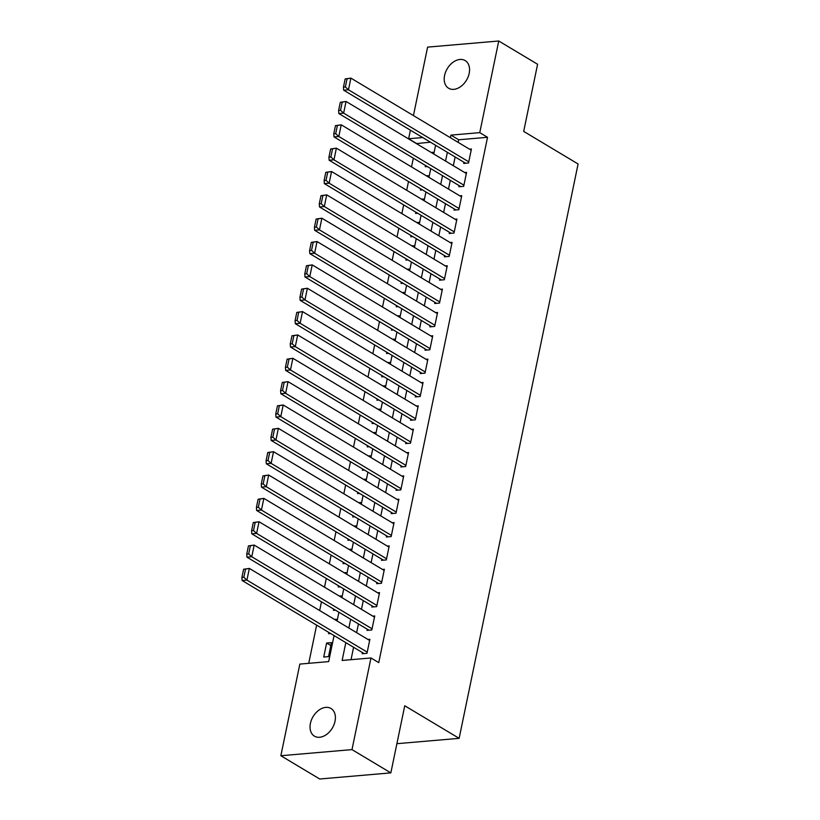 <?xml version="1.0" encoding="UTF-8"?>
<svg xmlns="http://www.w3.org/2000/svg" width="820" height="820" viewBox="0 0 820 820"><rect width="100%" height="100%" fill="white"/><g stroke="black" fill="none" stroke-linecap="round" stroke-linejoin="round"><path stroke-width="1.23" d="M469.194 73.349A16.123 11.203 120.9 0 1 448.601 88.242A16.123 11.203 120.9 0 1 444.583 75.471A16.123 11.203 120.9 0 1 465.176 60.577A16.123 11.203 120.9 0 1 469.194 73.349M335.021 721.262A16.123 11.203 120.9 0 1 314.429 736.145A16.123 11.203 120.9 0 1 310.411 723.373A16.123 11.203 120.9 0 1 330.993 708.49A16.123 11.203 120.9 0 1 335.021 721.262M413.434 115.579L427.609 47.119L498.744 41L537.592 64.267L523.693 131.395L578.09 163.979L459.138 738.338L404.752 705.764L390.843 772.881L319.718 779L280.86 755.732L299.843 664.087L328.676 661.607L334.068 635.582M430.469 142.198L416.365 143.582M413.341 158.178L411.527 166.931M408.503 181.527L406.699 190.271M403.676 204.877L401.861 213.62M398.838 228.226L397.023 236.97M394 251.576L392.185 260.319M389.162 274.925L387.358 283.669M384.334 298.275L382.52 307.018M379.496 321.614L377.682 330.368M374.658 344.964L372.844 353.707M369.82 368.313L368.016 377.056M364.992 391.663L363.178 400.406M360.154 415.012L358.34 423.755M355.316 438.362L353.512 447.105M350.488 461.711L348.674 470.454M345.651 485.05L343.836 493.804M340.812 508.4L338.998 517.143M335.974 531.749L334.17 540.493M331.147 555.099L329.332 563.842M326.309 578.448L324.494 587.192M321.471 601.798L319.667 610.541M316.643 625.147L308.73 663.318M416.396 143.408L408.626 138.754L410.41 130.175M463.956 162.257L463.71 163.426L468.517 163.006L471.418 149.004L469.501 149.168M459.118 185.607L458.882 186.765L463.679 186.355L466.58 172.343L464.673 172.518M454.28 208.946L454.044 210.115L458.851 209.705L461.752 195.693L459.835 195.857M449.452 232.296L449.206 233.464L454.013 233.054L456.914 219.042L454.997 219.207M444.614 255.645L444.368 256.814L449.175 256.404L452.076 242.392L450.159 242.556M439.776 278.995L439.54 280.163L444.348 279.753L447.248 265.741L445.332 265.906M434.948 302.344L434.702 303.513L439.51 303.092L442.41 289.091L440.494 289.255M430.11 325.694L429.864 326.862L434.672 326.442L437.572 312.44L435.656 312.604M425.272 349.043L425.026 350.202L429.834 349.791L432.734 335.78L430.828 335.954M420.434 372.382L420.199 373.551L425.006 373.141L427.907 359.129L425.99 359.293M415.607 395.732L415.361 396.9L420.168 396.49L423.069 382.479L421.152 382.643M410.769 419.082L410.523 420.25L415.33 419.84L418.231 405.828L416.314 405.992M405.931 442.431L405.695 443.599L410.502 443.189L413.403 429.178L411.486 429.342M401.093 465.78L400.857 466.949L405.664 466.529L408.565 452.527L406.648 452.691M396.265 489.13L396.019 490.298L400.826 489.878L403.727 475.877L401.81 476.041M391.427 512.48L391.181 513.638L395.988 513.228L398.889 499.216L396.972 499.39M386.589 535.819L386.353 536.987L391.16 536.577L394.061 522.565L392.144 522.73M381.761 559.168L381.515 560.337L386.322 559.927L389.223 545.915L387.306 546.079M376.923 582.518L376.677 583.686L381.484 583.276L384.385 569.264L382.468 569.428M372.085 605.867L371.849 607.036L376.646 606.626L379.547 592.614L377.641 592.778M367.247 629.217L367.011 630.385L371.819 629.965L374.719 615.963L372.803 616.127M330.829 645.545L326.627 643.024L323.726 657.035L328.533 656.625L331.434 642.614L326.627 643.024M328.82 632.435L328.564 633.686L330.614 633.511M333.648 609.086L333.391 610.336L335.441 610.162M338.486 585.746L338.229 586.997L340.279 586.812M343.324 562.397L343.067 563.647L345.117 563.463M348.162 539.047L347.895 540.298L349.955 540.124M352.989 515.698L352.733 516.948L354.783 516.774M357.827 492.348L357.571 493.599L359.621 493.425M362.665 468.999L362.409 470.249L364.459 470.075M367.503 445.649L367.237 446.9L369.287 446.726M372.331 422.31L372.075 423.561L374.125 423.376M377.169 398.961L376.913 400.211L378.963 400.027M382.007 375.611L381.741 376.862L383.801 376.687M386.835 352.262L386.579 353.512L388.629 353.338M391.673 328.912L391.417 330.163L393.467 329.988M396.511 305.563L396.255 306.813L398.305 306.639M401.349 282.213L401.082 283.464L403.132 283.289M406.177 258.874L405.92 260.124L407.97 259.94M411.015 235.524L410.758 236.775L412.808 236.601M415.853 212.175L415.596 213.425L417.646 213.251M420.68 188.825L420.424 190.076L422.474 189.902M336.046 620.351L336.261 619.264L334.488 619.418M340.874 597.001L341.099 595.914L339.326 596.068M345.712 573.651L345.937 572.575L344.154 572.719M350.55 550.302L350.776 549.226L348.992 549.38M355.378 526.963L355.603 525.876L353.83 526.03M360.216 503.613L360.441 502.527L358.658 502.68M365.054 480.264L365.279 479.177L363.496 479.331M369.892 456.914L370.117 455.828L368.334 455.981M374.719 433.565L374.945 432.478L373.172 432.632M379.558 410.215L379.783 409.139L377.999 409.282M384.395 386.876L384.621 385.789L382.837 385.943M389.223 363.526L389.449 362.44L387.675 362.594M394.061 340.177L394.287 339.09L392.503 339.244M398.899 316.827L399.125 315.741L397.341 315.895M403.737 293.478L403.963 292.391L402.179 292.545M408.565 270.128L408.79 269.042L407.017 269.196M413.403 246.779L413.628 245.703L411.845 245.846M418.241 223.44L418.466 222.353L416.683 222.507M423.079 200.09L423.294 199.004L421.521 199.157M427.907 176.741L428.132 175.654L426.359 175.808M432.745 153.391L432.97 152.305L431.187 152.458M427.312 166.552L425.262 166.726L425.518 165.476M345.825 642.624L342.135 660.448L370.968 657.968L378.748 662.621L487.531 137.299L458.698 139.779L458.154 142.373M455.131 156.968L453.327 165.722M450.303 180.318L448.489 189.061M445.465 203.667L443.651 212.411M440.627 227.017L438.823 235.76M435.789 250.366L433.985 259.11M430.961 273.716L429.147 282.459M426.123 297.055L424.309 305.809M421.285 320.405L419.481 329.158M416.457 343.754L414.643 352.497M411.619 367.104L409.805 375.847M406.781 390.453L404.967 399.196M401.943 413.803L400.139 422.546M397.116 437.152L395.301 445.895M392.278 460.491L390.463 469.245M387.44 483.841L385.636 492.594M382.612 507.19L380.798 515.934M377.774 530.54L375.96 539.283M372.936 553.889L371.122 562.633M368.098 577.239L366.294 585.982M363.27 600.588L361.456 609.332M358.432 623.928L356.618 632.681M353.594 647.277L351.032 659.69M362.419 652.566L362.173 653.735L366.981 653.314L369.881 639.313L367.965 639.477M396.89 743.689L459.138 738.338M390.843 772.881L351.995 749.613L280.86 755.732M498.744 41L479.761 132.645L450.928 135.115L450.385 137.719M487.531 137.299L479.761 132.645M370.968 657.968L351.995 749.613M447.361 152.315L445.557 161.058M442.533 175.664L440.719 184.408M437.695 199.014L435.881 207.757M432.857 222.363L431.043 231.107M428.019 245.713L426.215 254.456M423.192 269.062L421.377 277.806M418.354 292.402L416.539 301.155M413.516 315.751L411.712 324.494M408.688 339.101L406.874 347.844M403.85 362.45L402.036 371.193M399.012 385.8L397.198 394.543M394.174 409.149L392.37 417.892M389.346 432.499L387.532 441.242M384.508 455.838L382.694 464.591M379.67 479.187L377.866 487.931M374.832 502.537L373.028 511.28M370.005 525.886L368.19 534.63M365.166 549.236L363.352 557.979M360.328 572.585L358.524 581.329M355.501 595.935L353.686 604.678M350.663 619.274L348.848 628.028M422.7 137.545L408.626 138.754M337.092 620.976L338.906 612.232M341.93 597.636L343.734 588.883M346.757 574.287L348.572 565.534M351.595 550.938L353.41 542.194M356.433 527.588L358.237 518.845M361.271 504.238L363.075 495.495M366.099 480.889L367.913 472.146M370.937 457.539L372.752 448.796M375.775 434.2L377.579 425.447M380.603 410.851L382.417 402.097M385.441 387.501L387.255 378.758M390.279 364.152L392.093 355.409M395.117 340.802L396.921 332.059M399.945 317.453L401.759 308.709M404.783 294.103L406.597 285.36M409.621 270.764L411.425 262.01M414.448 247.414L416.263 238.661M419.286 224.065L421.101 215.322M424.124 200.715L425.939 191.972M428.962 177.366L430.766 168.623M433.79 154.016L435.604 145.273M458.698 139.779L450.928 135.115M367.227 652.146L246.933 580.099L242.125 580.509L364.09 653.571M243.601 569.254L249.352 568.424L246.933 580.099L243.837 577.259L245.528 569.09L243.601 569.254L241.91 577.423L243.837 577.259M369.635 640.471L249.352 568.424L245.528 569.09M242.125 580.509L241.91 577.423M372.054 628.807L251.771 556.749L246.963 557.169L368.928 630.221M248.439 545.905L254.19 545.074L251.771 556.749L248.675 553.91L250.366 545.741L248.439 545.905L246.748 554.084L248.675 553.91M374.473 617.132L254.19 545.074L250.366 545.741M246.963 557.169L246.748 554.084M376.892 605.457L256.609 533.4L251.801 533.82L373.756 606.872M253.277 522.565L259.028 521.735L256.609 533.4L253.503 530.571L255.194 522.391L253.277 522.565L251.586 530.735L253.503 530.571M379.311 593.782L259.028 521.735L255.194 522.391M251.801 533.82L251.586 530.735M381.731 582.108L261.436 510.06L256.639 510.47L378.594 583.522M258.115 499.216L263.856 498.386L261.436 510.06L258.341 507.221L260.032 499.052L258.115 499.216L256.424 507.385L258.341 507.221M384.149 570.433L263.856 498.386L260.032 499.052M256.639 510.47L256.424 507.385M386.558 558.758L266.274 486.711L261.467 487.121L383.432 560.173M262.943 475.866L268.693 475.036L266.274 486.711L263.179 483.872L264.87 475.702L262.943 475.866L261.252 484.036L263.179 483.872M388.977 547.083L268.693 475.036L264.87 475.702M261.467 487.121L261.252 484.036M391.396 535.409L271.112 463.361L266.305 463.771L388.27 536.823M267.781 452.517L273.531 451.687L271.112 463.361L268.017 460.522L269.708 452.353L267.781 452.517L266.09 460.686L268.017 460.522M393.815 523.734L273.531 451.687L269.708 452.353M266.305 463.771L266.09 460.686M396.234 512.059L275.95 440.012L271.143 440.422L393.098 513.474M272.619 429.167L278.369 428.337L275.95 440.012L272.845 437.173L274.536 429.003L272.619 429.167L270.928 437.337L272.845 437.173M398.653 500.384L278.369 428.337L274.536 429.003M271.143 440.422L270.928 437.337M401.072 488.71L280.778 416.662L275.971 417.072L397.936 490.134M277.457 405.818L283.197 404.988L280.778 416.662L277.683 413.823L279.374 405.654L277.457 405.818L275.756 413.987L277.683 413.823M403.491 477.035L283.197 404.988L279.374 405.654M275.971 417.072L275.756 413.987M405.9 465.37L285.616 393.313L280.809 393.733L402.774 466.785M282.285 382.468L288.035 381.638L285.616 393.313L282.521 390.474L284.212 382.304L282.285 382.468L280.594 390.648L282.521 390.474M408.319 453.696L288.035 381.638L284.212 382.304M280.809 393.733L280.594 390.648M410.738 442.021L290.454 369.963L285.647 370.384L407.601 443.435M287.123 359.129L292.873 358.299L290.454 369.963L287.348 367.135L289.05 358.955L287.123 359.129L285.432 367.298L287.348 367.135M413.157 430.346L292.873 358.299L289.05 358.955M285.647 370.384L285.432 367.298M415.576 418.671L295.292 346.624L290.485 347.034L412.439 420.086M291.961 335.78L297.701 334.949L295.292 346.624L292.186 343.785L293.878 335.616L291.961 335.78L290.27 343.949L292.186 343.785M417.995 406.997L297.701 334.949L293.878 335.616M290.485 347.034L290.27 343.949M420.414 395.322L300.12 323.275L295.313 323.685L417.277 396.736M296.789 312.43L302.539 311.6L300.12 323.275L297.024 320.435L298.716 312.266L296.789 312.43L295.097 320.599L297.024 320.435M422.823 383.647L302.539 311.6L298.716 312.266M295.313 323.685L295.097 320.599M425.242 371.972L304.958 299.925L300.151 300.335L422.115 373.387M301.627 289.081L307.377 288.25L304.958 299.925L301.862 297.086L303.554 288.917L301.627 289.081L299.935 297.25L301.862 297.086M427.661 360.298L307.377 288.25L303.554 288.917M300.151 300.335L299.935 297.25M430.08 348.623L309.796 276.576L304.989 276.986L426.943 350.037M306.465 265.731L312.215 264.901L309.796 276.576L306.69 273.736L308.381 265.567L306.465 265.731L304.773 273.901L306.69 273.736M432.499 336.948L312.215 264.901L308.381 265.567M304.989 276.986L304.773 273.901M434.918 325.273L314.624 253.226L309.827 253.636L431.781 326.698M311.303 242.382L317.043 241.551L314.624 253.226L311.528 250.387L313.219 242.218L311.303 242.382L309.601 250.551L311.528 250.387M437.337 313.609L317.043 241.551L313.219 242.218M309.827 253.636L309.601 250.551M439.745 301.934L319.462 229.877L314.654 230.297L436.619 303.349M316.13 219.032L321.881 218.202L319.462 229.877L316.366 227.037L318.058 218.868L316.13 219.032L314.439 227.212L316.366 227.037M442.164 290.26L321.881 218.202L318.058 218.868M314.654 230.297L314.439 227.212M444.583 278.585L324.3 206.527L319.492 206.947L441.457 279.999M320.968 195.693L326.719 194.863L324.3 206.527L321.194 203.698L322.895 195.519L320.968 195.693L319.277 203.862L321.194 203.698M447.002 266.91L326.719 194.863L322.895 195.519M319.492 206.947L319.277 203.862M449.421 255.235L329.138 183.188L324.33 183.598L446.285 256.65M325.806 172.343L331.546 171.513L329.138 183.188L326.032 180.349L327.723 172.179L325.806 172.343L324.115 180.513L326.032 180.349M451.84 243.56L331.546 171.513L327.723 172.179M324.33 183.598L324.115 180.513M454.259 231.886L333.965 159.838L329.158 160.248L451.123 233.3M330.634 148.994L336.385 148.164L333.965 159.838L330.87 156.999L332.561 148.83L330.634 148.994L328.943 157.163L330.87 156.999M456.668 220.211L336.385 148.164L332.561 148.83M329.158 160.248L328.943 157.163M459.087 208.536L338.803 136.489L333.996 136.899L455.961 209.951M335.472 125.644L341.222 124.814L338.803 136.489L335.708 133.65L337.399 125.48L335.472 125.644L333.781 133.814L335.708 133.65M461.506 196.861L341.222 124.814L337.399 125.48M333.996 136.899L333.781 133.814M463.925 185.187L343.641 113.139L338.834 113.549L460.789 186.601M340.31 102.295L346.06 101.465L343.641 113.139L340.536 110.3L342.227 102.131L340.31 102.295L338.619 110.464L340.536 110.3M466.344 173.512L346.06 101.465L342.227 102.131M338.834 113.549L338.619 110.464M468.763 161.837L348.469 89.79L343.672 90.2L465.627 163.262M345.148 78.945L350.888 78.115L348.469 89.79L345.374 86.951L347.065 78.781L345.148 78.945L343.457 87.115L345.374 86.951M471.182 150.173L350.888 78.115L347.065 78.781M343.672 90.2L343.457 87.115"/></g></svg>
